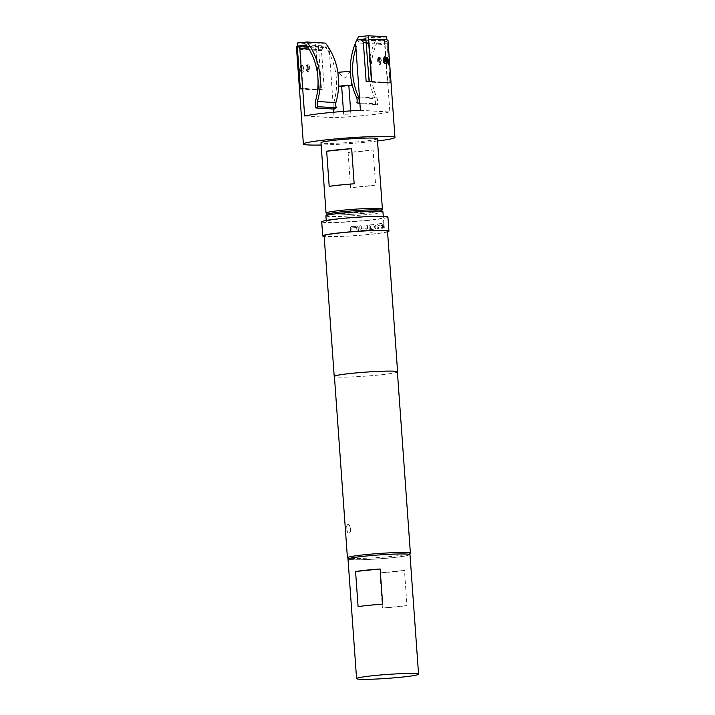 <?xml version="1.0" encoding="UTF-8"?>
<svg xmlns="http://www.w3.org/2000/svg" width="715" height="715" viewBox="0 0 715 715"><rect width="100%" height="100%" fill="white"/><g stroke="black" fill="none" stroke-linecap="round" stroke-linejoin="round"><path stroke-width="0.54" stroke-dasharray="3.58 2.68" d="M383.928 221.337L383.437 220.506L382.99 221.507L383.508 222.338L383.928 221.337L383.437 220.506M383.803 221.346C383.419 220.229 383.115 220.292 382.874 221.507L383.383 222.347L383.803 221.346M368.994 226.387L369.324 231.061L370.665 232.312L375.884 231.731L375.777 230.257L370.781 230.713L370.477 226.432L374.606 225.877L374.74 227.745L371.201 228.139L371.3 229.622L374.875 229.22L375.867 227.71L375.724 225.645L374.526 224.394L369.575 225.127L368.994 226.387L369.387 231.061L370.728 232.312L375.965 231.731L375.867 230.257L370.942 230.802L370.54 226.441L374.687 225.877L374.821 227.745L371.264 228.148L371.371 229.622L374.955 229.22L375.956 227.71L375.804 225.645L374.606 224.403L370.2 224.885L369.056 226.387M380.04 57.513A3.53 1.528 -95.8 0 1 381.363 60.927A3.53 1.528 -95.8 0 1 380.183 64.35A3.53 1.528 -95.8 0 1 378.28 60.748A3.53 1.528 -95.8 0 1 379.12 57.45L379.459 62.214L380.389 62.268L380.04 57.513L379.415 57.575A3.53 1.528 84.2 0 1 380.729 60.989A3.53 1.528 84.2 0 1 379.549 64.413A3.53 1.528 84.2 0 1 377.645 60.811A3.53 1.528 84.2 0 1 378.485 57.522L378.825 62.277L379.754 62.33L379.415 57.575M334.325 109.073A18.921 17.017 93.4 0 1 333.887 102.424A61.222 55.073 -86.6 0 0 336.363 78.775A61.222 55.073 -86.6 0 0 324.78 46.001L306.306 44.911M337.9 72.349A61.722 55.52 93.4 0 1 338.561 78.123A61.722 55.52 93.4 0 1 338.731 83.941M309.774 68.238A3.53 1.528 84.2 0 0 308.46 64.824L307.825 64.886A3.53 1.528 -95.8 0 1 309.139 68.309A3.53 1.528 -95.8 0 1 307.959 71.732A3.53 1.528 -95.8 0 1 306.065 68.122A3.53 1.528 -95.8 0 1 306.896 64.833L307.53 64.77A3.53 1.528 84.2 0 0 306.699 68.059A3.53 1.528 84.2 0 0 308.594 71.661A3.53 1.528 84.2 0 0 309.774 68.238M301.194 65.422L301.846 65.351L301.113 68.631C301.319 70.776 301.873 71.983 302.785 72.251C303.741 72.09 304.215 70.946 304.197 68.81L302.767 65.405L300.89 66.146A3.021 1.305 -95.8 0 1 301.945 69.006A3.021 1.305 -95.8 0 1 300.711 71.902A3.021 1.305 -95.8 0 1 299.317 68.855A3.021 1.305 -95.8 0 1 299.969 66.093L301.194 65.422A3.53 1.528 84.2 0 0 300.363 68.712A3.53 1.528 84.2 0 0 301.989 72.287A3.53 1.528 84.2 0 0 302.257 72.313A3.53 1.528 84.2 0 0 303.437 68.89A3.53 1.528 84.2 0 0 302.123 65.476M302.785 72.251L302.257 72.313M365.928 39.843L377.994 40.558L384.33 39.915L387.405 82.797L389.934 82.538L386.878 39.888M356.892 102.719L375.375 103.809L377.565 104.658A18.921 17.017 -86.6 0 0 377.055 98.018A61.222 55.073 93.4 0 1 371.246 75.209A61.222 55.073 93.4 0 1 377.994 40.558M355.954 48.191A61.222 55.073 93.4 0 1 359.35 39.808M386.663 36.84L376.966 37.832A61.722 55.52 -86.6 0 0 368.985 75.012A61.722 55.52 -86.6 0 0 375.116 98.59A8.571 7.713 93.4 0 1 375.375 103.809M356.642 97.508L375.116 98.59M341.654 86.158L348.84 85.639M348.831 114.105L343.665 114.275L348.831 114.105M350.565 71.411L344.693 78.167L337.909 72.313L350.368 71.294M341.672 86.479L348.857 85.97M330.241 214.893A26.839 1.689 175.9 0 0 359.547 213.722A26.839 1.689 175.9 0 0 381.032 210.621A26.839 1.689 175.9 0 0 378.387 209.969A26.839 1.689 175.9 0 0 347.427 211.283A26.839 1.689 175.9 0 0 327.613 214.455A26.839 1.689 175.9 0 0 330.241 214.893M382.337 209.12A28.251 1.779 -4.1 0 1 359.725 212.382A28.251 1.779 -4.1 0 1 328.873 213.615A28.251 1.779 -4.1 0 1 326.103 213.15M348.098 152.483L350.618 187.625A28.251 1.779 175.9 0 0 375.607 185.078L373.087 149.927A28.251 1.779 -4.1 0 1 348.098 152.483L373.087 149.927M377.35 138.71A28.251 1.779 -4.1 0 1 355.552 142.008A28.251 1.779 -4.1 0 1 323.832 143.322A28.251 1.779 -4.1 0 1 320.999 142.75M377.511 140.98A45.903 2.896 -4.1 0 1 321.16 145.02M301.846 65.351L302.186 70.115A45.903 2.896 175.9 0 0 302.633 70.142A45.903 2.896 175.9 0 0 303.106 70.168L302.767 65.405M297.512 46.904L315.726 47.977A45.903 2.896 -4.1 0 1 301.042 47.923A45.903 2.896 -4.1 0 1 296.439 47.002M315.726 47.977L318.756 90.153A45.903 2.896 175.9 0 0 324.306 89.974L321.491 50.604C321.965 48.629 323.234 47.637 325.307 47.619L307.423 46.538M325.307 47.619C327.3 47.458 328.623 48.334 329.275 50.247L333.494 109.029M333.717 112.21L334.12 117.734A45.903 2.896 175.9 0 0 389.863 112.032L385.028 44.553L386.297 41.381L365.955 40.183M386.127 41.407C386.708 41.148 387.128 41.971 387.378 43.874L390.193 83.235A45.903 2.896 175.9 0 0 390.971 82.77L387.95 40.594A45.903 2.896 -4.1 0 0 388.004 40.433M384.178 56.941L384.518 61.696A45.903 2.896 -4.1 0 1 384.992 61.722A45.903 2.896 -4.1 0 1 385.439 61.749L385.099 56.994L386.306 60.417C386.413 62.545 386.02 63.68 385.144 63.832M348.008 559.112A31.076 1.957 175.9 0 0 351.128 559.747A31.076 1.957 175.9 0 0 386.029 558.308A31.076 1.957 175.9 0 0 409.999 554.67M348.026 524.497L348.16 524.497A4.379 1.895 84.2 0 0 348.026 524.497A4.379 1.895 84.2 0 0 346.56 528.743A4.379 1.895 84.2 0 0 348.786 533.211C347.696 532.881 347.043 531.379 346.838 528.716C346.668 526.088 347.106 524.685 348.16 524.497C350.904 524.354 351.557 533.587 348.786 533.211A4.379 1.895 84.2 0 0 348.911 533.211L348.786 533.211M410.339 553.365A31.567 1.993 -4.1 0 1 392.669 556.297A31.567 1.993 -4.1 0 1 347.49 557.87M397.388 371.863A31.567 1.993 -4.1 0 1 379.665 374.928A31.567 1.993 -4.1 0 1 334.414 376.376M365.857 556.118A30.155 1.904 175.9 0 0 349 559.166A30.155 1.904 175.9 0 0 392.151 557.673A30.155 1.904 175.9 0 0 409.034 554.858A30.155 1.904 175.9 0 0 365.857 556.118M397.406 372.095A31.782 2.002 -4.1 0 1 379.763 374.937A31.782 2.002 -4.1 0 1 334.432 376.608M387.521 231.249A31.782 2.002 -4.1 0 1 369.682 234.341A31.782 2.002 -4.1 0 1 324.127 235.798M366.42 230.105L367.608 228.603L367.358 225.162L365.982 225.288L366.125 228.648L361.549 229.059L361.218 225.717L359.734 225.833L359.985 229.274L361.459 230.552L366.464 230.114L367.662 228.612L367.412 225.162L366.026 225.297L366.169 228.648L361.549 229.059L361.218 225.717L359.752 225.842L360.003 229.283L360.861 230.427L366.464 230.114M358.43 230.793L357.679 226.378L351.557 226.423L350.27 227.897L350.511 231.347L351.977 231.249L351.843 227.897L356.615 227.567L356.955 230.909L358.43 230.793L358.188 227.352M358.17 227.343L356.705 226.065L351.539 226.432L350.287 227.888L350.511 231.347L351.995 231.24L351.852 227.888L356.615 227.558L356.946 230.9L358.421 230.784M387.566 231.857A33.194 2.091 -4.1 0 1 370.298 234.377A33.194 2.091 -4.1 0 1 324.172 236.397M387.923 217.092A33.194 2.091 -4.1 0 1 369.289 220.318A33.194 2.091 -4.1 0 1 321.714 221.838M367.287 220.202A28.6 1.805 175.9 0 0 383.347 217.414A28.6 1.805 175.9 0 0 342.351 218.727A28.6 1.805 175.9 0 0 326.29 221.507A28.6 1.805 175.9 0 0 367.287 220.202M325.888 215.885A28.6 1.805 175.9 0 0 366.884 214.572A28.6 1.805 175.9 0 0 382.945 211.792M381.372 210.389A27.188 1.716 -4.1 0 1 366.169 213.133A27.188 1.716 -4.1 0 1 327.238 214.268M385.743 56.923A3.53 1.528 -95.8 0 1 387.065 60.346A3.53 1.528 -95.8 0 1 386.145 63.68M384.518 61.696L386.431 61.499M385.439 61.749L387.351 61.553M324.78 46.001L318.443 46.645L321.518 89.527L303.044 88.437L300.237 49.353L321.491 50.604M300.291 88.553L324.306 89.974M304.653 115.991L334.12 117.734M382.623 228.174L382.382 224.733L381.47 223.482L378.012 223.974L377.091 225.484L377.341 228.934L378.432 228.791L378.262 225.431L381.453 224.984L381.756 228.317L382.623 228.174L382.382 224.733M384.312 227.888L383.964 223.071L383.204 223.205L383.553 228.022L384.312 227.888L383.964 223.071M348.911 533.211L348.92 533.211A4.379 1.895 84.2 0 0 350.368 528.814A4.379 1.895 84.2 0 0 348.16 524.497M379.897 572.929L404.458 570.418A31.076 1.957 -4.1 0 1 379.897 572.929L382.418 608.072L406.978 605.569L404.458 570.418M382.418 608.072A31.076 1.957 175.9 0 0 406.978 605.569M358.09 606.642L382.65 604.13M307.825 64.886L308.165 69.65L307.244 69.596L306.896 64.833M299.514 89.017L318.756 90.153M368.708 39.459L387.95 40.594M371.737 81.635L390.971 82.77M366.178 81.823L390.193 83.235M369.128 81.716L387.405 82.797M387.378 43.874L366.125 42.614M360.405 110.298L389.863 112.032M354.175 183.809L329.186 186.365M375.607 185.078L350.618 187.625M365.857 38.825L384.33 39.915M371.72 81.456L389.934 82.538M358.483 36.742L376.966 37.832M356.445 40.818A61.722 55.52 -86.6 0 0 355.561 42.82L385.028 44.553M359.922 103.621L377.565 104.658M359.448 96.972L377.055 98.018M299.969 66.093L300.273 70.302L301.194 70.365L300.89 66.146M300.273 70.302L302.186 70.115M301.194 70.365L303.106 70.168M307.244 69.596L308.8 69.587L308.46 64.824M307.53 64.77L307.87 69.534M308.165 69.65L308.8 69.587M303.044 88.437L300.506 88.696L297.547 47.36M321.518 89.527L300.506 88.696M318.988 89.786L315.708 44.089L297.234 42.998M315.708 44.089L325.414 43.097M333.887 102.424L315.413 101.333M318.443 46.645L307.048 45.974M300.005 46.1L300.237 49.353L297.467 49.183M379.754 62.33L380.389 62.268M378.825 62.277L379.459 62.214M378.485 57.522L379.12 57.45M383.839 223.071L383.204 223.205M383.088 223.205L383.553 228.022M383.437 228.031L384.187 227.897M382.266 224.733L381.47 223.482M381.354 223.491L377.913 223.974L377.002 225.484L377.252 228.934L378.333 228.791L378.163 225.431L381.336 224.984L381.756 228.317M381.64 228.317L382.507 228.183M329.275 50.247L309.014 49.049M380.183 64.35L379.549 64.413M308.594 71.661L307.959 71.732M300.711 71.902L301.989 72.287M350.645 110.879L350.851 113.757M350.573 71.384L351.172 79.696M349 559.166L348.491 558.728M383.347 217.414L383.267 216.359M326.29 221.507L326.219 220.452M409.034 554.858L409.472 554.357M343.459 111.397L343.665 114.275"/><path stroke-width="1.07" d="M338.731 83.941A61.722 55.52 93.4 0 1 335.871 102.603A8.571 7.713 -86.6 0 0 336.363 107.795L317.889 106.705L315.851 107.983A18.921 17.017 93.4 0 1 315.413 101.333A61.222 55.073 -86.6 0 0 317.889 77.685A61.222 55.073 -86.6 0 0 306.306 44.911L299.969 45.554L300.005 46.1M297.547 47.36L297.234 42.998L306.932 42.006A61.722 55.52 93.4 0 1 320.088 77.032A61.722 55.52 93.4 0 1 317.397 101.512A8.571 7.713 -86.6 0 0 317.889 106.705M335.871 102.603L317.397 101.512M359.35 39.808A61.222 55.073 93.4 0 1 359.52 39.468L365.928 39.843M321.16 145.02A45.903 2.896 -4.1 0 1 307.995 144.939A45.903 2.896 -4.1 0 1 303.392 144.01A45.903 2.896 -4.1 0 1 338.803 138.639A45.903 2.896 -4.1 0 1 390.354 136.52A45.903 2.896 -4.1 0 1 394.957 137.45L388.004 40.433A45.903 2.896 -4.1 0 0 383.401 39.513A45.903 2.896 -4.1 0 0 368.708 39.459L371.737 81.635A45.903 2.896 175.9 0 0 366.178 81.823L363.354 42.453C362.603 40.523 361.191 39.647 359.136 39.817C357.125 39.843 355.936 40.844 355.561 42.811A61.722 55.52 -86.6 0 0 350.511 73.922A61.722 55.52 -86.6 0 0 356.642 97.508A8.571 7.713 93.4 0 1 356.892 102.719L359.091 103.568A18.921 17.017 -86.6 0 0 358.581 96.927A61.222 55.073 93.4 0 1 352.763 74.119A61.222 55.073 93.4 0 1 355.954 48.191M350.645 110.879L348.84 85.639L343.674 85.8L341.654 86.158L343.459 111.397M350.368 71.294L337.909 72.313M348.857 85.97L351.583 85.442L348.598 85.317L342.476 85.729L338.901 86.354L341.672 86.479M327.318 214.196L326.103 213.15A28.251 1.779 -4.1 0 1 326.04 213.043A28.251 1.779 -4.1 0 1 347.83 209.745A28.251 1.779 -4.1 0 1 379.558 208.44A28.251 1.779 -4.1 0 1 382.391 209.003A28.251 1.779 -4.1 0 1 382.337 209.12L381.292 210.326M326.04 213.043L320.999 142.75A28.251 1.779 -4.1 0 1 342.789 139.443A28.251 1.779 -4.1 0 1 374.517 138.138A28.251 1.779 -4.1 0 1 377.35 138.71L382.391 209.003M394.957 137.45A45.903 2.896 -4.1 0 1 377.511 140.98M333.494 109.029L333.717 112.21M384.822 56.869L384.178 56.941L383.231 60.239C383.517 62.375 384.152 63.572 385.144 63.832L385.886 63.76A3.53 1.528 -95.8 0 1 383.982 60.158A3.53 1.528 -95.8 0 1 384.822 56.869L386.127 57.28L386.431 61.499L387.351 61.553L387.047 57.334L385.179 56.986M355.57 571.491A31.076 1.957 -4.1 0 1 380.13 568.979L382.65 604.13A31.076 1.957 175.9 0 0 358.09 606.642L355.57 571.491L380.13 568.979M418.561 674.182L409.999 554.67A31.076 1.957 175.9 0 0 406.88 554.045A31.076 1.957 175.9 0 0 371.988 555.484A31.076 1.957 175.9 0 0 348.008 559.112L356.579 678.624A31.076 1.957 175.9 0 0 359.699 679.25A31.076 1.957 175.9 0 0 394.591 677.811A31.076 1.957 175.9 0 0 418.561 674.182A31.076 1.957 175.9 0 0 415.451 673.557A31.076 1.957 175.9 0 0 380.55 674.987A31.076 1.957 175.9 0 0 356.579 678.624M348.491 558.728L347.49 557.87A31.567 1.993 -4.1 0 1 347.419 557.745A31.567 1.993 -4.1 0 1 365.142 554.679A31.567 1.993 -4.1 0 1 410.392 553.231A31.567 1.993 -4.1 0 1 410.339 553.365L409.472 554.357M347.419 557.745L334.414 376.376A31.567 1.993 -4.1 0 1 352.138 373.31A31.567 1.993 -4.1 0 1 397.388 371.863L410.392 553.231M334.432 376.608A31.782 2.002 -4.1 0 1 334.209 376.394A31.782 2.002 -4.1 0 1 352.048 373.302A31.782 2.002 -4.1 0 1 397.603 371.845A31.782 2.002 -4.1 0 1 397.406 372.095M334.209 376.394L324.127 235.798A31.782 2.002 -4.1 0 1 341.967 232.706A31.782 2.002 -4.1 0 1 387.521 231.249L397.603 371.845M324.172 236.397A33.194 2.091 -4.1 0 1 322.715 235.896A33.194 2.091 -4.1 0 1 341.35 232.67A33.194 2.091 -4.1 0 1 388.933 231.151A33.194 2.091 -4.1 0 1 387.566 231.857M322.715 235.896L321.714 221.838A33.194 2.091 -4.1 0 1 340.349 218.611A33.194 2.091 -4.1 0 1 387.923 217.092L388.933 231.151M383.267 216.359L382.945 211.792A28.6 1.805 175.9 0 0 382.874 211.685A28.6 1.805 175.9 0 0 341.94 213.106A28.6 1.805 175.9 0 0 325.933 215.769A28.6 1.805 175.9 0 0 325.888 215.885L326.219 220.452M325.933 215.769L327.238 214.268A27.188 1.716 -4.1 0 1 342.458 211.729A27.188 1.716 -4.1 0 1 381.372 210.389L382.874 211.685M386.127 57.28A3.021 1.305 84.2 0 0 385.474 60.042A3.021 1.305 84.2 0 0 387.316 63.054A3.021 1.305 84.2 0 0 388.111 60.203A3.021 1.305 84.2 0 0 387.047 57.334M387.316 63.054L386.145 63.68A3.53 1.528 -95.8 0 1 385.886 63.76M355.561 42.811L360.405 110.298A45.903 2.896 175.9 0 0 304.653 115.991L299.817 48.513C299.46 46.627 298.959 45.796 298.316 46.028L297.467 49.183L300.291 88.553A45.903 2.896 175.9 0 0 299.514 89.017L296.493 46.841L297.512 46.904M303.392 144.01L296.439 47.002A45.903 2.896 -4.1 0 1 296.493 46.841M359.52 39.468L365.857 38.825L369.128 81.716M365.955 40.183L359.136 39.817M307.423 46.538L298.316 46.028M351.655 148.657L326.666 151.214A28.251 1.779 -4.1 0 1 351.655 148.657L354.175 183.809A28.251 1.779 175.9 0 0 329.186 186.365L326.666 151.214M368.931 81.707L371.72 81.456M386.878 39.888L386.663 36.84L368.189 35.75L358.483 36.742A61.722 55.52 -86.6 0 0 356.445 40.818M371.46 81.447L368.189 35.75M359.091 103.568L359.922 103.621M358.581 96.927L359.448 96.972M337.9 72.349A61.722 55.52 93.4 0 0 325.414 43.097L306.932 42.006M336.363 107.795L334.325 109.073L315.851 107.983M307.048 45.974L299.969 45.554M309.014 49.049L299.817 48.513M366.125 42.614L363.354 42.453M351.172 79.696L351.583 85.442M337.9 72.287L338.901 86.354"/></g></svg>
